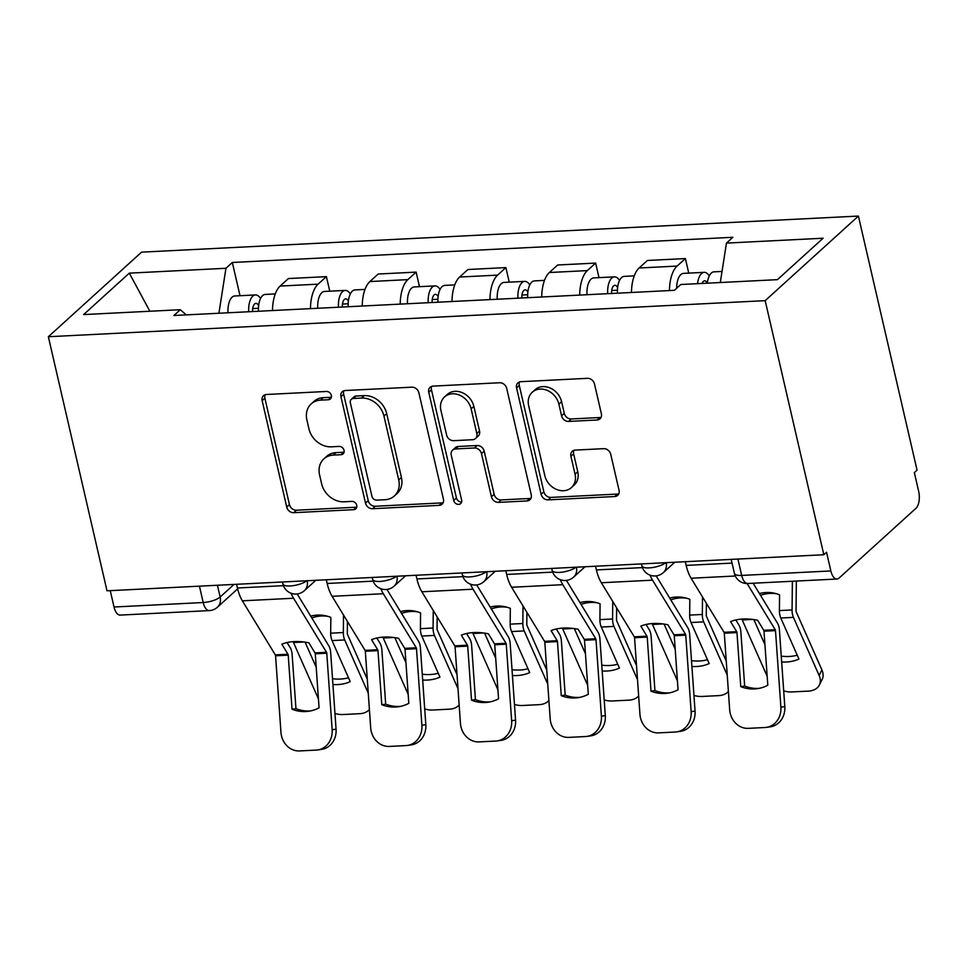 <?xml version="1.0" encoding="UTF-8"?>
<svg xmlns="http://www.w3.org/2000/svg" width="967" height="967" viewBox="0 0 967 967"><rect width="100%" height="100%" fill="white"/><g stroke="black" fill="none" stroke-linecap="round" stroke-linejoin="round"><path stroke-width="1.45" d="M331.355 395.406A4.472 3.699 -132.2 0 0 326.447 391.466L266.445 394.488A6.394 5.282 -132.2 0 0 263.52 395.66A6.394 5.282 -132.2 0 0 262.166 400.689L286.728 507.059A6.394 5.282 -132.2 0 0 293.738 512.691L353.741 509.669A4.472 3.699 -132.2 0 0 355.783 508.847A4.472 3.699 -132.2 0 0 356.738 505.33A4.472 3.699 -132.2 0 0 351.831 501.389L344.059 501.788A20.452 16.898 -132.2 0 1 321.624 483.778L319.581 474.918A20.452 16.898 -132.2 0 1 323.897 458.854A20.452 16.898 -132.2 0 1 333.289 455.094L341.049 454.708A4.472 3.699 -132.2 0 0 343.104 453.886A4.472 3.699 -132.2 0 0 344.047 450.368A4.472 3.699 -132.2 0 0 339.139 446.428L331.367 446.827A20.452 16.898 -132.2 0 1 308.932 428.816L306.89 419.956A20.452 16.898 -132.2 0 1 311.217 403.892A20.452 16.898 -132.2 0 1 320.597 400.133L328.357 399.746A4.472 3.699 -132.2 0 0 330.412 398.924A4.472 3.699 -132.2 0 0 331.355 395.406M597.098 419.992A6.394 5.282 -132.2 0 0 600.024 418.82A6.394 5.282 -132.2 0 0 601.377 413.803L594.487 383.959A6.394 5.282 -132.2 0 0 587.477 378.327L520.838 381.687A6.394 5.282 -132.2 0 0 517.913 382.859A6.394 5.282 -132.2 0 0 516.559 387.876L541.121 494.258A6.394 5.282 -132.2 0 0 548.132 499.879L614.77 496.53A6.394 5.282 -132.2 0 0 617.695 495.358A6.394 5.282 -132.2 0 0 619.049 490.329L610.721 454.285A6.394 5.282 -132.2 0 0 603.71 448.664L575.196 450.09A6.394 5.282 -132.2 0 0 572.271 451.275A6.394 5.282 -132.2 0 0 570.917 456.291L575.039 474.168A17.104 14.13 -132.2 0 1 571.424 487.586A17.104 14.13 -132.2 0 1 556.085 489.242A17.104 14.13 -132.2 0 1 544.832 475.691L528.659 405.657A17.104 14.13 -132.2 0 1 532.273 392.227A17.104 14.13 -132.2 0 1 547.624 390.571A17.104 14.13 -132.2 0 1 558.878 404.133L561.573 415.81A6.394 5.282 -132.2 0 0 568.584 421.431L597.098 419.992L599.818 417.526A6.394 5.282 -132.2 0 0 601.123 417.297M765.175 300.652L823.836 554.732L107.011 590.813L48.35 336.734L765.175 300.652L858.406 216.064L141.581 252.145L48.35 336.734M418.868 392.795A6.394 5.282 -132.2 0 0 411.857 387.175L345.219 390.523A6.394 5.282 -132.2 0 0 342.294 391.695A6.394 5.282 -132.2 0 0 340.94 396.724L365.502 503.094A6.394 5.282 -132.2 0 0 372.513 508.727L439.151 505.366A6.394 5.282 -132.2 0 0 442.076 504.194A6.394 5.282 -132.2 0 0 443.43 499.177L418.868 392.795M433.035 386.111L499.673 382.751A6.394 5.282 -132.2 0 1 506.684 388.371L531.234 494.753A6.394 5.282 -132.2 0 1 529.892 499.77A6.394 5.282 -132.2 0 1 526.955 500.954L498.44 502.381A6.394 5.282 -132.2 0 1 491.429 496.76L481.469 453.62A6.394 5.282 -132.2 0 0 474.459 447.987L455.542 448.942A6.394 5.282 -132.2 0 0 452.604 450.114A6.394 5.282 -132.2 0 0 451.251 455.143L461.622 500.048A4.472 3.699 -132.2 0 1 460.679 503.565A4.472 3.699 -132.2 0 1 456.666 504A4.472 3.699 -132.2 0 1 453.716 500.447L428.756 392.3A6.394 5.282 -132.2 0 1 430.097 387.283A6.394 5.282 -132.2 0 1 433.035 386.111M823.836 554.732L826.543 552.266L830.858 570.941A13.03 6.08 87.1 0 0 836.951 579.015A13.03 6.08 87.1 0 0 839.078 578.048L915.991 508.255A13.03 6.08 87.1 0 0 918.65 491.272L914.347 472.609L917.054 470.143L858.406 216.064M199.432 586.159L203.203 602.526A13.03 6.08 -92.9 0 0 209.295 610.6L120.126 615.097A13.03 6.08 -92.9 0 1 114.033 607.01L203.203 602.526A13.03 4.11 -13 0 0 220.15 597.014L234.026 584.419M110.262 590.656L114.033 607.01M310.455 308.63A29.965 13.985 -92.9 0 1 318.107 284.153L280.14 286.063A29.965 13.985 87.1 0 0 272.489 310.552M280.14 286.063L288.42 278.544L326.399 276.635L329.759 291.188M318.107 284.153L326.399 276.635M419.497 286.667L416.136 272.114L378.17 274.024L369.877 281.554A29.965 13.985 87.1 0 0 362.238 306.031M400.205 304.121A29.965 13.985 -92.9 0 1 407.856 279.632L416.136 272.114M509.246 282.159L505.886 267.593L467.919 269.515L459.627 277.033A29.965 13.985 87.1 0 0 451.988 301.511M489.955 299.601A29.965 13.985 -92.9 0 1 497.594 275.124L505.886 267.593M598.996 277.638L595.636 263.084L557.669 264.994L549.377 272.513A29.965 13.985 87.1 0 0 541.725 296.99M579.704 295.08A29.965 13.985 -92.9 0 1 587.344 270.603L595.636 263.084M688.746 273.117L685.385 258.564L647.407 260.474L639.127 267.992A29.965 13.985 87.1 0 0 631.475 292.481M669.442 290.571A29.965 13.985 -92.9 0 1 677.093 266.082L685.385 258.564M186.268 314.891L180.285 309.718L83.633 314.577L129.3 273.141L225.952 268.282L218.917 313.248M720.294 282.533L726.459 243.092L732.853 237.29L232.334 262.48L225.952 268.282M726.459 243.092L823.11 238.22L777.444 279.656L680.792 284.516L674.41 290.318L173.903 315.508L180.285 309.718M240.009 295.709L232.334 262.48M129.3 273.141L149.873 311.241M331.367 397.256A4.472 3.699 -132.2 0 1 331.077 397.28L323.316 397.667A20.452 16.898 -132.2 0 0 313.937 401.426L311.217 403.892M323.897 458.854L326.616 456.388A20.452 16.898 -132.2 0 1 335.996 452.629L343.768 452.242A4.472 3.699 -132.2 0 0 344.059 452.218M265.139 394.729A6.394 5.282 -132.2 0 0 264.885 398.223L289.447 504.593A6.394 5.282 -132.2 0 0 296.458 510.225L356.448 507.204A4.472 3.699 -132.2 0 0 356.75 507.179M343.914 390.765A6.394 5.282 -132.2 0 0 343.66 394.258L368.222 500.628A6.394 5.282 -132.2 0 0 375.232 506.261L441.859 502.9A6.394 5.282 -132.2 0 0 443.164 502.671M353.342 398.489A4.472 3.699 -132.2 0 0 351.299 399.311A4.472 3.699 -132.2 0 0 350.344 402.816L371.908 496.204A4.472 3.699 -132.2 0 0 376.816 500.132L384.999 499.721A20.452 16.898 -132.2 0 0 394.379 495.962A20.452 16.898 -132.2 0 0 398.706 479.898L383.972 416.076A20.452 16.898 -132.2 0 0 361.537 398.078L353.342 398.489L356.061 396.023A4.472 3.699 -132.2 0 0 354.007 396.845L351.299 399.311M394.379 495.962L397.099 493.496A20.452 16.898 -132.2 0 0 401.426 477.432L398.706 479.898M356.061 396.023L364.257 395.612A20.452 16.898 -132.2 0 1 386.691 413.61L401.426 477.432M452.604 450.114L455.324 447.648A6.394 5.282 -132.2 0 1 458.261 446.476L477.178 445.521A6.394 5.282 -132.2 0 1 484.189 451.154L494.149 494.294A6.394 5.282 -132.2 0 0 501.16 499.915L529.674 498.476A6.394 5.282 -132.2 0 0 530.98 498.247M431.729 386.341A6.394 5.282 -132.2 0 0 431.475 389.834L456.436 497.981A4.472 3.699 -132.2 0 0 461.646 501.897M471.134 408.848A17.104 14.13 -132.2 0 0 459.881 395.285A17.104 14.13 -132.2 0 0 444.53 396.941A17.104 14.13 -132.2 0 0 440.916 410.371L446.621 435.041A6.394 5.282 -132.2 0 0 453.632 440.674L472.549 439.719A6.394 5.282 -132.2 0 0 475.474 438.547A6.394 5.282 -132.2 0 0 476.828 433.518L471.134 408.848L473.854 406.382A17.104 14.13 -132.2 0 0 462.601 392.82A17.104 14.13 -132.2 0 0 447.25 394.476L444.53 396.941M475.474 438.547L478.194 436.081A6.394 5.282 -132.2 0 0 479.547 431.052L476.828 433.518M473.854 406.382L479.547 431.052M532.273 392.227L534.993 389.761A17.104 14.13 -132.2 0 1 550.344 388.105A17.104 14.13 -132.2 0 1 561.597 401.668L564.281 413.344A6.394 5.282 -132.2 0 0 571.304 418.965L599.818 417.526M571.424 487.586L574.144 485.12A17.104 14.13 -132.2 0 0 577.758 471.703L575.039 474.168M573.89 450.332A6.394 5.282 -132.2 0 0 573.636 453.825L577.758 471.703M519.545 381.917A6.394 5.282 -132.2 0 0 519.279 385.41L543.841 491.792A6.394 5.282 -132.2 0 0 550.852 497.413L617.478 494.064A6.394 5.282 -132.2 0 0 618.783 493.823M310.709 616.136A40.384 35.416 102.8 0 1 317.357 615.097A40.384 35.416 102.8 0 1 325.843 615.822A40.384 35.416 102.8 0 1 330.847 617.405L330.678 633.18A9.767 4.557 -92.9 0 0 331.173 637.918A9.767 4.557 -92.9 0 0 332.044 640.589L350.199 681.614A40.384 27.584 -153.3 0 1 332.938 684.551M311.797 617.925A40.384 35.416 102.8 0 1 321.322 615.991A40.384 35.416 102.8 0 1 327.813 616.342M293.158 641.665A9.767 4.557 87.1 0 0 293.509 642.523L318.433 698.875M347.431 621.43L347.298 633.445A1.305 0.604 87.1 0 0 347.371 634.074A1.305 0.604 87.1 0 0 347.479 634.425L367.279 679.16M343.515 615.012L343.333 632.539A9.767 4.557 87.1 0 0 343.829 637.277A9.767 4.557 87.1 0 0 344.699 639.949L368.258 693.194M316.209 667.266L305.101 642.161M369.406 709.5A19.533 13.345 -153.3 0 1 359.688 713.694L343.007 714.528A19.533 13.345 -153.3 0 1 334.969 713.477M332.527 678.725A40.384 27.584 -153.3 0 0 348.495 677.77M258.479 311.253A16.282 7.603 -92.9 0 1 265.236 294.439L275.269 293.932M252.641 311.543A7.821 3.65 -92.9 0 1 255.88 303.384A7.821 3.65 -92.9 0 1 258.636 305.645M248.7 311.749A16.282 7.603 -92.9 0 1 255.457 294.935A16.282 7.603 -92.9 0 1 260.546 298.513M227.994 312.788A16.282 7.603 -92.9 0 1 234.751 295.975L255.457 294.935M292.022 709.21A40.384 35.682 81.9 0 0 308.618 711.253A40.384 35.682 81.9 0 0 319.062 707.844L315.266 653.801A1.305 0.604 -92.9 0 0 315.206 653.39A1.305 0.604 -92.9 0 0 315 652.882L308.872 642.825A40.384 23.293 -161 0 0 294.198 641.592A40.384 23.293 -161 0 0 281.844 644.179L287.973 654.236A1.305 0.604 -92.9 0 1 288.166 654.756A1.305 0.604 -92.9 0 1 288.226 655.167L292.022 709.21L295.95 708.654L292.143 654.599A9.767 4.557 87.1 0 0 291.696 651.553A9.767 4.557 87.1 0 0 290.221 647.697L287.066 642.535M291.079 593.242A32.564 15.194 87.1 0 0 293.569 598.235L326.508 652.302A1.305 0.604 -92.9 0 1 326.713 652.81A1.305 0.604 -92.9 0 1 326.773 653.221L332.152 729.747L336.069 729.191A19.533 17.261 81.9 0 1 321.564 749.401L317.635 749.957A19.533 17.261 -98.1 0 0 332.152 729.747M297.195 593.968L328.768 645.763A9.767 4.557 -92.9 0 1 330.243 649.606A9.767 4.557 -92.9 0 1 330.69 652.665L336.069 729.191M236.577 584.298L237.435 587.996A32.564 15.194 87.1 0 0 242.366 600.821L275.305 654.877A1.305 0.604 -92.9 0 1 275.51 655.396A1.305 0.604 -92.9 0 1 275.571 655.795L280.95 732.321A19.533 17.261 -98.1 0 0 299.577 750.936L316.257 750.09A19.533 17.261 -98.1 0 0 317.635 749.957M310.564 710.914A40.384 35.682 81.9 0 1 295.95 708.654M400.459 611.615A40.384 35.416 102.8 0 1 407.095 610.576A40.384 35.416 102.8 0 1 415.592 611.313A40.384 35.416 102.8 0 1 420.585 612.897L420.427 628.659A9.767 4.557 -92.9 0 0 420.923 633.397A9.767 4.557 -92.9 0 0 421.793 636.068L439.949 677.093A40.384 27.584 -153.3 0 1 422.676 680.031M401.547 613.404A40.384 35.416 102.8 0 1 411.072 611.482A40.384 35.416 102.8 0 1 417.563 611.821M382.908 637.144A9.767 4.557 87.1 0 0 383.246 638.015L408.183 694.354M437.169 616.91L437.048 628.925A1.305 0.604 87.1 0 0 437.108 629.553A1.305 0.604 87.1 0 0 437.229 629.916L457.016 674.64M433.264 610.503L433.083 628.03A9.767 4.557 87.1 0 0 433.579 632.756A9.767 4.557 87.1 0 0 434.449 635.428L458.007 688.673M405.959 662.746L394.85 637.64M459.156 704.979A19.533 13.345 -153.3 0 1 449.437 709.174L432.745 710.02A19.533 13.345 -153.3 0 1 424.718 708.956M422.277 674.204A40.384 27.584 -153.3 0 0 438.244 673.25M348.229 306.732A16.282 7.603 -92.9 0 1 354.986 289.919L365.018 289.411M342.391 307.022A7.821 3.65 -92.9 0 1 345.63 298.863A7.821 3.65 -92.9 0 1 348.374 301.124M338.45 307.228A16.282 7.603 -92.9 0 1 345.207 290.414A16.282 7.603 -92.9 0 1 350.296 293.992M317.732 308.268A16.282 7.603 -92.9 0 1 324.501 291.454L345.207 290.414M490.196 607.095A40.384 35.416 102.8 0 1 496.845 606.067A40.384 35.416 102.8 0 1 505.33 606.793A40.384 35.416 102.8 0 1 510.334 608.376L510.165 624.15A9.767 4.557 -92.9 0 0 510.673 628.876A9.767 4.557 -92.9 0 0 511.543 631.548L529.686 672.573A40.384 27.584 -153.3 0 1 512.425 675.51M491.296 608.896A40.384 35.416 102.8 0 1 500.809 606.962A40.384 35.416 102.8 0 1 507.3 607.3M472.645 632.623A9.767 4.557 87.1 0 0 472.996 633.494L497.92 689.834M526.918 612.401L526.797 624.404A1.305 0.604 87.1 0 0 526.858 625.033A1.305 0.604 87.1 0 0 526.979 625.395L546.766 670.131M523.014 605.983L522.821 623.51A9.767 4.557 87.1 0 0 523.328 628.248A9.767 4.557 87.1 0 0 524.199 630.919L547.757 684.153M495.708 658.225L484.6 633.119M548.893 700.459A19.533 13.345 -153.3 0 1 539.175 704.653L522.494 705.499A19.533 13.345 -153.3 0 1 514.456 704.435M512.014 669.696A40.384 27.584 -153.3 0 0 527.994 668.729M437.978 302.212A16.282 7.603 -92.9 0 1 444.735 285.398L454.756 284.902M432.14 302.514A7.821 3.65 -92.9 0 1 435.38 294.355A7.821 3.65 -92.9 0 1 438.124 296.615M428.188 302.707A16.282 7.603 -92.9 0 1 434.957 285.894A16.282 7.603 -92.9 0 1 440.033 289.471M407.482 303.747A16.282 7.603 -92.9 0 1 414.239 286.933L434.957 285.894M381.772 704.689A40.384 35.682 81.9 0 0 398.356 706.744A40.384 35.682 81.9 0 0 408.811 703.335L405.016 649.28A1.305 0.604 -92.9 0 0 404.955 648.881A1.305 0.604 -92.9 0 0 404.75 648.361L398.622 638.305A40.384 23.293 -161 0 0 383.935 637.084A40.384 23.293 -161 0 0 371.582 639.671L377.71 649.727A1.305 0.604 -92.9 0 1 377.916 650.235A1.305 0.604 -92.9 0 1 377.976 650.646L381.772 704.689L385.688 704.133L381.892 650.09A9.767 4.557 87.1 0 0 381.445 647.032A9.767 4.557 87.1 0 0 379.958 643.188L376.816 638.027M380.829 588.734A32.564 15.194 87.1 0 0 383.307 593.726L416.257 647.781A1.305 0.604 -92.9 0 1 416.451 648.301A1.305 0.604 -92.9 0 1 416.511 648.7L421.89 725.226L425.818 724.67A19.533 17.261 81.9 0 1 411.313 744.88L407.385 745.448A19.533 17.261 -98.1 0 0 421.89 725.226M386.945 589.447L418.506 641.242A9.767 4.557 -92.9 0 1 419.992 645.086A9.767 4.557 -92.9 0 1 420.44 648.144L425.818 724.67M326.326 579.777L327.172 583.476A32.564 15.194 87.1 0 0 332.104 596.301L365.055 650.356A1.305 0.604 -92.9 0 1 365.26 650.876A1.305 0.604 -92.9 0 1 365.321 651.287L370.687 727.813A19.533 17.261 -98.1 0 0 389.326 746.415L406.007 745.581A19.533 17.261 -98.1 0 0 407.385 745.448M400.314 706.394A40.384 35.682 81.9 0 1 385.688 704.133M471.521 700.181A40.384 35.682 81.9 0 0 488.105 702.223A40.384 35.682 81.9 0 0 498.561 698.815L494.753 644.771A1.305 0.604 -92.9 0 0 494.693 644.36A1.305 0.604 -92.9 0 0 494.5 643.841L488.371 633.784A40.384 23.293 -161 0 0 473.685 632.563A40.384 23.293 -161 0 0 461.332 635.15L467.46 645.207A1.305 0.604 -92.9 0 1 467.653 645.714A1.305 0.604 -92.9 0 1 467.714 646.125L471.521 700.181L475.438 699.612L471.642 645.569A9.767 4.557 87.1 0 0 471.195 642.511A9.767 4.557 87.1 0 0 469.708 638.667L466.565 633.506M470.566 584.213A32.564 15.194 87.1 0 0 473.056 589.205L506.007 643.273A1.305 0.604 -92.9 0 1 506.2 643.78A1.305 0.604 -92.9 0 1 506.261 644.191L511.64 720.717L515.568 720.161A19.533 17.261 81.9 0 1 501.063 740.371L497.135 740.927A19.533 17.261 -98.1 0 0 511.64 720.717M476.695 584.926L508.255 636.721A9.767 4.557 -92.9 0 1 509.73 640.577A9.767 4.557 -92.9 0 1 510.189 643.623L515.568 720.161M416.064 575.256L416.922 578.955A32.564 15.194 87.1 0 0 421.854 591.78L454.804 645.847A1.305 0.604 -92.9 0 1 454.998 646.355A1.305 0.604 -92.9 0 1 455.058 646.766L460.437 723.292A19.533 17.261 -98.1 0 0 479.064 741.894L495.757 741.06A19.533 17.261 -98.1 0 0 497.135 740.927M490.064 701.885A40.384 35.682 81.9 0 1 475.438 699.612M579.946 602.586A40.384 35.416 102.8 0 1 586.594 601.547A40.384 35.416 102.8 0 1 595.08 602.272A40.384 35.416 102.8 0 1 600.084 603.855L599.915 619.629A9.767 4.557 -92.9 0 0 600.41 624.368A9.767 4.557 -92.9 0 0 601.293 627.039L619.436 668.064A40.384 27.584 -153.3 0 1 602.175 670.989M581.034 604.375A40.384 35.416 102.8 0 1 590.559 602.441A40.384 35.416 102.8 0 1 597.05 602.792M562.395 628.103A9.767 4.557 87.1 0 0 562.746 628.973L587.67 685.325M616.668 607.88L616.535 619.883A1.305 0.604 87.1 0 0 616.608 620.524A1.305 0.604 87.1 0 0 616.716 620.874L636.516 665.61M612.752 601.462L612.57 618.989A9.767 4.557 87.1 0 0 613.078 623.727A9.767 4.557 87.1 0 0 613.948 626.398L637.495 679.644M585.446 653.716L574.338 628.61M638.643 695.938A19.533 13.345 -153.3 0 1 628.925 700.144L612.244 700.978A19.533 13.345 -153.3 0 1 604.206 699.927M601.764 665.175A40.384 27.584 -153.3 0 0 617.732 664.208M527.716 297.703A16.282 7.603 -92.9 0 1 534.485 280.889L544.506 280.382M521.89 297.993A7.821 3.65 -92.9 0 1 525.129 289.834A7.821 3.65 -92.9 0 1 527.873 292.094M517.937 298.187A16.282 7.603 -92.9 0 1 524.694 281.373A16.282 7.603 -92.9 0 1 529.783 284.963M497.231 299.238A16.282 7.603 -92.9 0 1 503.988 282.424L524.694 281.373M669.696 598.065A40.384 35.416 102.8 0 1 676.344 597.026A40.384 35.416 102.8 0 1 684.829 597.751A40.384 35.416 102.8 0 1 689.834 599.347L689.664 615.109A9.767 4.557 -92.9 0 0 690.16 619.847A9.767 4.557 -92.9 0 0 691.03 622.518L709.186 663.543A40.384 27.584 -153.3 0 1 691.925 666.481M670.784 599.854A40.384 35.416 102.8 0 1 680.309 597.932A40.384 35.416 102.8 0 1 686.8 598.271M652.145 623.594A9.767 4.557 87.1 0 0 652.483 624.464L677.42 680.804M706.418 603.36L706.285 615.375A1.305 0.604 87.1 0 0 706.357 616.003A1.305 0.604 87.1 0 0 706.466 616.354L726.265 661.09M702.501 596.953L702.32 614.468A9.767 4.557 87.1 0 0 702.816 619.206A9.767 4.557 87.1 0 0 703.686 621.878L727.244 675.123M675.196 649.195L664.087 624.09M728.393 691.429A19.533 13.345 -153.3 0 1 718.674 695.624L701.994 696.458A19.533 13.345 -153.3 0 1 693.955 695.406M691.514 660.654A40.384 27.584 -153.3 0 0 707.481 659.699M617.466 293.182A16.282 7.603 -92.9 0 1 624.223 276.369L634.255 275.861M611.627 293.472A7.821 3.65 -92.9 0 1 614.867 285.313A7.821 3.65 -92.9 0 1 617.623 287.574M607.687 293.678A16.282 7.603 -92.9 0 1 614.444 276.864A16.282 7.603 -92.9 0 1 619.533 280.442M586.981 294.717A16.282 7.603 -92.9 0 1 593.738 277.904L614.444 276.864M759.433 593.545A40.384 35.416 102.8 0 1 766.082 592.517A40.384 35.416 102.8 0 1 774.579 593.242A40.384 35.416 102.8 0 1 779.571 594.826L779.402 610.588A9.767 4.557 -92.9 0 0 779.91 615.326A9.767 4.557 -92.9 0 0 780.78 617.998L798.935 659.023A40.384 27.584 -153.3 0 1 781.662 661.96M760.533 595.334A40.384 35.416 102.8 0 1 770.058 593.412A40.384 35.416 102.8 0 1 776.549 593.75M741.894 619.073A9.767 4.557 87.1 0 0 742.233 619.944L767.169 676.284M796.349 581.058L796.034 610.854A1.305 0.604 87.1 0 0 796.095 611.482A1.305 0.604 87.1 0 0 796.216 611.845L821.914 669.926A19.533 13.345 26.7 0 1 822.107 679.583L819.327 685.095A19.533 13.345 -153.3 0 0 819.134 675.449L821.914 669.926M792.372 581.252L792.07 609.959A9.767 4.557 87.1 0 0 792.565 614.686A9.767 4.557 87.1 0 0 793.436 617.369L819.134 675.449M764.945 644.675L753.837 619.569M819.327 685.095A19.533 13.345 -153.3 0 1 808.424 691.103L791.731 691.949A19.533 13.345 -153.3 0 1 783.705 690.885M781.263 656.146A40.384 27.584 -153.3 0 0 797.231 655.179M707.348 283.186A16.282 7.603 -92.9 0 1 713.972 271.848L722.023 271.449M702.066 283.452A7.821 3.65 -92.9 0 1 704.617 280.805A7.821 3.65 -92.9 0 1 707.361 283.065M697.57 283.682A16.282 7.603 -92.9 0 1 704.194 272.343A16.282 7.603 -92.9 0 1 709.27 275.921M676.67 288.263A16.282 7.603 -92.9 0 1 683.488 273.383L704.194 272.343M561.259 695.66A40.384 35.682 81.9 0 0 577.855 697.703A40.384 35.682 81.9 0 0 588.299 694.294L584.503 640.251A1.305 0.604 -92.9 0 0 584.443 639.84A1.305 0.604 -92.9 0 0 584.249 639.332L578.121 629.275A40.384 23.293 -161 0 0 563.435 628.042A40.384 23.293 -161 0 0 551.081 630.629L557.21 640.686A1.305 0.604 -92.9 0 1 557.403 641.206A1.305 0.604 -92.9 0 1 557.463 641.604L561.259 695.66L565.187 695.104L561.392 641.048A9.767 4.557 87.1 0 0 560.933 638.002A9.767 4.557 87.1 0 0 559.458 634.147L556.315 628.985M560.316 579.692A32.564 15.194 87.1 0 0 562.806 584.684L595.757 638.752A1.305 0.604 -92.9 0 1 595.95 639.26A1.305 0.604 -92.9 0 1 596.01 639.671L601.389 716.196L605.306 715.64A19.533 17.261 81.9 0 1 590.801 735.851L586.884 736.407A19.533 17.261 -98.1 0 0 601.389 716.196M566.432 580.418L598.005 632.213A9.767 4.557 -92.9 0 1 599.48 636.056A9.767 4.557 -92.9 0 1 599.939 639.114L605.306 715.64M505.814 570.748L506.672 574.446A32.564 15.194 87.1 0 0 511.603 587.259L544.554 641.326A1.305 0.604 -92.9 0 1 544.747 641.834A1.305 0.604 -92.9 0 1 544.808 642.245L550.187 718.771A19.533 17.261 -98.1 0 0 568.814 737.386L585.494 736.54A19.533 17.261 -98.1 0 0 586.884 736.407M579.801 697.364A40.384 35.682 81.9 0 1 565.187 695.104M651.009 691.139A40.384 35.682 81.9 0 0 667.593 693.194A40.384 35.682 81.9 0 0 678.048 689.773L674.253 635.73A1.305 0.604 -92.9 0 0 674.192 635.319A1.305 0.604 -92.9 0 0 673.987 634.811L667.859 624.755A40.384 23.293 -161 0 0 653.184 623.522A40.384 23.293 -161 0 0 640.819 626.12L646.947 636.177A1.305 0.604 -92.9 0 1 647.153 636.685A1.305 0.604 -92.9 0 1 647.213 637.096L651.009 691.139L654.937 690.583L651.129 636.54A9.767 4.557 87.1 0 0 650.682 633.482A9.767 4.557 87.1 0 0 649.208 629.638L646.053 624.464M650.066 575.184A32.564 15.194 87.1 0 0 652.556 580.164L685.494 634.231A1.305 0.604 -92.9 0 1 685.7 634.751A1.305 0.604 -92.9 0 1 685.76 635.15L691.139 711.676L695.055 711.12A19.533 17.261 81.9 0 1 680.55 731.33L676.622 731.898A19.533 17.261 -98.1 0 0 691.139 711.676M656.182 575.897L687.742 627.692A9.767 4.557 -92.9 0 1 689.229 631.536A9.767 4.557 -92.9 0 1 689.676 634.594L695.055 711.12M595.563 566.227L596.409 569.926A32.564 15.194 87.1 0 0 601.353 582.75L634.292 636.806A1.305 0.604 -92.9 0 1 634.497 637.326A1.305 0.604 -92.9 0 1 634.557 637.724L639.936 714.262A19.533 17.261 -98.1 0 0 658.563 732.865L675.244 732.031A19.533 17.261 -98.1 0 0 676.622 731.898M669.551 692.843A40.384 35.682 81.9 0 1 654.937 690.583M740.758 686.618A40.384 35.682 81.9 0 0 757.342 688.673A40.384 35.682 81.9 0 0 767.798 685.265L763.99 631.209A1.305 0.604 -92.9 0 0 763.93 630.81A1.305 0.604 -92.9 0 0 763.737 630.291L757.608 620.234A40.384 23.293 -161 0 0 742.922 619.013A40.384 23.293 -161 0 0 730.568 621.6L736.697 631.656A1.305 0.604 -92.9 0 1 736.902 632.164A1.305 0.604 -92.9 0 1 736.963 632.575L740.758 686.618L744.675 686.062L740.879 632.019A9.767 4.557 87.1 0 0 740.432 628.961A9.767 4.557 87.1 0 0 738.945 625.117L735.802 619.956M747.092 583.512L775.244 629.71A1.305 0.604 -92.9 0 1 775.437 630.23A1.305 0.604 -92.9 0 1 775.498 630.641L780.877 707.167L784.805 706.599A19.533 17.261 81.9 0 1 770.3 726.821L766.372 727.377A19.533 17.261 -98.1 0 0 780.877 707.167M753.148 583.234L777.492 623.171A9.767 4.557 -92.9 0 1 778.979 627.027A9.767 4.557 -92.9 0 1 779.426 630.073L784.805 706.599M685.313 561.706L686.159 565.405A32.564 15.194 87.1 0 0 691.091 578.23L724.041 632.297A1.305 0.604 -92.9 0 1 724.235 632.805A1.305 0.604 -92.9 0 1 724.295 633.216L729.674 709.742A19.533 17.261 -98.1 0 0 748.301 728.344L764.994 727.51A19.533 17.261 -98.1 0 0 766.372 727.377M759.3 688.335A40.384 35.682 81.9 0 1 744.675 686.062M217.43 585.265L220.15 597.014A13.03 10.758 -132.2 0 1 217.394 607.24L237.64 588.879M587.344 270.603L549.377 272.513M497.594 275.124L459.627 277.033M407.856 279.632L369.877 281.554M677.093 266.082L639.127 267.992M282.461 581.989L282.92 583.971A13.03 4.11 -13 0 0 292.892 585.712A13.03 4.11 -13 0 0 306.757 580.768M307.18 580.744A13.03 10.758 47.8 0 1 304.363 590.68L315.798 580.309M372.21 577.468L372.67 579.451A13.03 4.11 -13 0 0 382.642 581.191A13.03 4.11 -13 0 0 396.506 576.247M461.948 572.947L462.407 574.93A13.03 4.11 -13 0 0 472.38 576.683A13.03 4.11 -13 0 0 486.256 571.727M551.698 568.439L552.157 570.409A13.03 4.11 -13 0 0 562.129 572.162A13.03 4.11 -13 0 0 575.994 567.206M641.447 563.918L641.907 565.9A13.03 4.11 -13 0 0 651.879 567.641A13.03 4.11 -13 0 0 665.743 562.697M396.929 576.223A13.03 10.758 47.8 0 1 394.113 586.159L405.548 575.788M486.667 571.702A13.03 10.758 47.8 0 1 483.851 581.65L495.285 571.267M576.417 567.194A13.03 10.758 47.8 0 1 573.6 577.13L585.035 566.759M666.166 562.673A13.03 10.758 47.8 0 1 663.35 572.609L674.785 562.238M737.906 559.059L741.689 575.425L830.858 570.941M731.197 559.397L734.424 573.419A13.03 4.11 -13 0 0 741.689 575.425A13.03 6.08 -92.9 0 0 747.781 583.5L836.951 579.015M323.316 397.667L320.597 400.133M343.768 452.242L341.049 454.708M335.996 452.629L333.289 455.094M356.448 507.204L353.741 509.669M296.458 510.225L293.738 512.691M289.447 504.593L286.728 507.059M264.885 398.223L262.166 400.689M331.077 397.28L328.357 399.746M441.859 502.9L439.151 505.366M375.232 506.261L372.513 508.727M368.222 500.628L365.502 503.094M343.66 394.258L340.94 396.724M386.691 413.61L383.972 416.076M364.257 395.612L361.537 398.078M529.674 498.476L526.955 500.954M501.16 499.915L498.44 502.381M494.149 494.294L491.429 496.76M484.189 451.154L481.469 453.62M477.178 445.521L474.459 447.987M458.261 446.476L455.542 448.942M456.436 497.981L453.716 500.447M431.475 389.834L428.756 392.3M571.304 418.965L568.584 421.431M564.281 413.344L561.573 415.81M561.597 401.668L558.878 404.133M573.636 453.825L570.917 456.291M617.478 494.064L614.77 496.53M550.852 497.413L548.132 499.879M543.841 491.792L541.121 494.258M519.279 385.41L516.559 387.876M303.952 642.003L293.509 642.523M344.699 639.949L332.044 640.589M343.333 632.539L330.678 633.18M252.738 308.57L258.443 308.292M315 652.882L326.508 652.302M275.305 654.877L287.973 654.236M242.366 600.821L293.569 598.235M315.266 653.801L326.773 653.221M275.571 655.795L288.226 655.167M237.435 587.996L283.44 585.676M393.702 637.483L383.246 638.015M434.449 635.428L421.793 636.068M433.083 628.03L420.427 628.659M342.487 304.061L348.193 303.771M483.44 632.962L472.996 633.494M524.199 630.919L511.543 631.548M522.821 623.51L510.165 624.15M432.225 299.54L437.93 299.25M404.75 648.361L416.257 647.781M365.055 650.356L377.71 649.727M332.104 596.301L383.307 593.726M405.016 649.28L416.511 648.7M365.321 651.287L377.976 650.646M327.172 583.476L373.189 581.155M494.5 643.841L506.007 643.273M454.804 645.847L467.46 645.207M421.854 591.78L473.056 589.205M494.753 644.771L506.261 644.191M455.058 646.766L467.714 646.125M416.922 578.955L462.927 576.646M573.189 628.453L562.746 628.973M613.948 626.398L601.293 627.039M612.57 618.989L599.915 619.629M521.975 295.02L527.68 294.73M662.939 623.933L652.483 624.464M703.686 621.878L691.03 622.518M702.32 614.468L689.664 615.109M611.724 290.511L617.429 290.221M752.689 619.412L742.233 619.944M793.436 617.369L780.78 617.998M792.07 609.959L779.402 610.588M584.249 639.332L595.757 638.752M544.554 641.326L557.21 640.686M511.603 587.259L562.806 584.684M584.503 640.251L596.01 639.671M544.808 642.245L557.463 641.604M506.672 574.446L552.677 572.126M673.987 634.811L685.494 634.231M634.292 636.806L646.947 636.177M601.353 582.75L652.556 580.164M674.253 635.73L685.76 635.15M634.557 637.724L647.213 637.096M596.409 569.926L642.426 567.605M763.737 630.291L775.244 629.71M724.041 632.297L736.697 631.656M691.091 578.23L735.319 576.006M763.99 631.209L775.498 630.641M724.295 633.216L736.963 632.575M686.159 565.405L732.043 563.096M282.92 583.971A13.03 13.03 0 0 0 304.363 590.68M372.67 579.451A13.03 13.03 0 0 0 394.113 586.159M462.407 574.93A13.03 13.03 0 0 0 483.851 581.65M552.157 570.409A13.03 13.03 0 0 0 573.6 577.13M641.907 565.9A13.03 13.03 0 0 0 663.35 572.609M734.424 573.419A13.03 13.03 0 0 0 747.781 583.5M209.295 610.6A13.03 13.03 0 0 0 217.394 607.24"/></g></svg>
